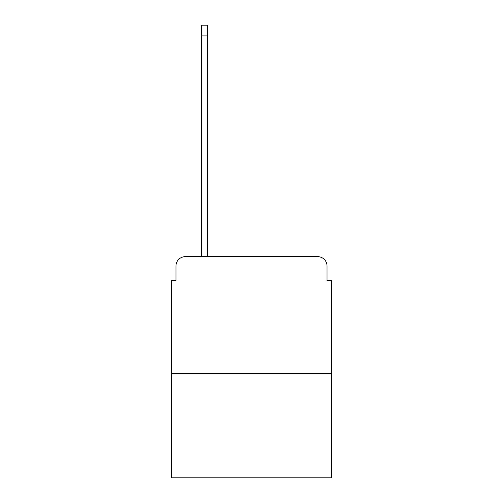 <?xml version="1.0" encoding="UTF-8"?>
<svg xmlns="http://www.w3.org/2000/svg" width="503" height="503" viewBox="0 0 503 503"><rect width="100%" height="100%" fill="white"/><g stroke="black" fill="none" stroke-linecap="round" stroke-linejoin="round"><path stroke-width="0.75" d="M175.975 265.999L175.975 280.498L175.975 265.999A9.356 9.356 0 0 1 185.324 256.643L201.225 256.643L201.225 25.15L207.305 25.15L207.305 35.908L201.225 35.908M331.703 373.559L171.297 373.559L171.297 477.85L331.703 477.85L331.703 280.498L327.025 280.498L327.025 265.999A9.356 9.356 0 0 0 317.676 256.643L185.324 256.643M171.297 373.559L171.297 280.498L175.975 280.498M207.305 35.908L207.305 256.643L317.676 256.643M327.025 280.498L327.025 265.999"/></g></svg>
